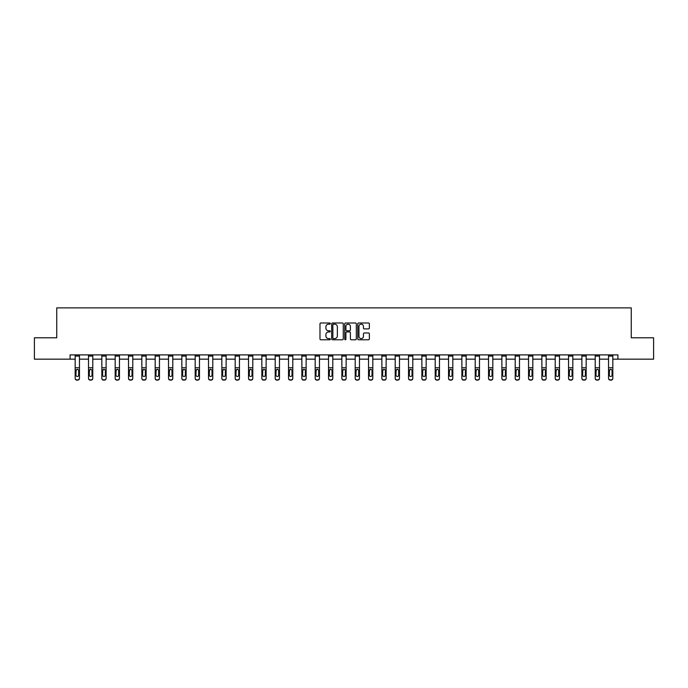<?xml version="1.0" encoding="UTF-8"?>
<svg xmlns="http://www.w3.org/2000/svg" width="688" height="688" viewBox="0 0 688 688"><rect width="100%" height="100%" fill="white"/><g stroke="black" fill="none" stroke-linecap="round" stroke-linejoin="round"><path stroke-width="1.03" d="M330.326 323.584A0.585 0.585 0 0 0 329.733 322.99L320.823 322.99A0.843 0.843 0 0 0 319.98 323.833L319.98 338.935A0.843 0.843 0 0 0 320.823 339.777L329.733 339.777A0.585 0.585 0 0 0 330.326 339.184A0.585 0.585 0 0 0 329.733 338.599L328.58 338.599A2.683 2.683 0 0 1 325.897 335.916L325.897 334.652A2.683 2.683 0 0 1 328.58 331.969L329.733 331.969A0.585 0.585 0 0 0 330.326 331.384A0.585 0.585 0 0 0 329.733 330.799L328.58 330.799A2.683 2.683 0 0 1 325.897 328.107L325.897 326.852A2.683 2.683 0 0 1 328.58 324.168L329.733 324.168A0.585 0.585 0 0 0 330.326 323.584M368.519 328.907A0.843 0.843 0 0 0 369.361 328.073L369.361 323.833A0.843 0.843 0 0 0 368.519 322.99L358.62 322.99A0.843 0.843 0 0 0 357.777 323.833L357.777 338.935A0.843 0.843 0 0 0 358.62 339.777L368.519 339.777A0.843 0.843 0 0 0 369.361 338.935L369.361 333.818A0.843 0.843 0 0 0 368.519 332.975L364.287 332.975A0.843 0.843 0 0 0 363.445 333.818L363.445 336.355A2.245 2.245 0 0 1 361.2 338.599A2.245 2.245 0 0 1 358.955 336.355L358.955 326.413A2.245 2.245 0 0 1 361.2 324.168A2.245 2.245 0 0 1 363.445 326.413L363.445 328.073A0.843 0.843 0 0 0 364.287 328.907L368.519 328.907M70.09 359.162L34.4 359.162L34.4 337.791L56.751 337.791L56.751 307.88L631.249 307.88L631.249 337.791L653.6 337.791L653.6 359.162L617.91 359.162L617.91 354.888L70.09 354.888L70.09 359.162L75.173 359.162M343.269 323.833A0.843 0.843 0 0 0 342.426 322.99L332.528 322.99A0.843 0.843 0 0 0 331.685 323.833L331.685 338.935A0.843 0.843 0 0 0 332.528 339.777L342.426 339.777A0.843 0.843 0 0 0 343.269 338.935L343.269 323.833M345.574 322.99L355.472 322.99A0.843 0.843 0 0 1 356.315 323.833L356.315 338.935A0.843 0.843 0 0 1 355.472 339.777L351.233 339.777A0.843 0.843 0 0 1 350.398 338.935L350.398 332.811A0.843 0.843 0 0 0 349.556 331.969L346.752 331.969A0.843 0.843 0 0 0 345.909 332.811L345.909 339.184A0.585 0.585 0 0 1 345.324 339.777A0.585 0.585 0 0 1 344.731 339.184L344.731 323.833A0.843 0.843 0 0 1 345.574 322.99M79.447 359.162L88.511 359.162M92.785 359.162L101.841 359.162M106.115 359.162L115.18 359.162M119.454 359.162L128.51 359.162M132.784 359.162L141.848 359.162M146.123 359.162L155.178 359.162M159.453 359.162L168.517 359.162M172.791 359.162L181.847 359.162M186.121 359.162L195.186 359.162M199.46 359.162L208.516 359.162M212.79 359.162L221.854 359.162M226.128 359.162L235.184 359.162M239.458 359.162L248.523 359.162M252.797 359.162L261.853 359.162M266.127 359.162L275.191 359.162M279.466 359.162L288.521 359.162M292.796 359.162L301.86 359.162M306.134 359.162L315.19 359.162M319.464 359.162L328.529 359.162M332.803 359.162L341.867 359.162M346.133 359.162L355.197 359.162M359.471 359.162L368.536 359.162M372.81 359.162L381.866 359.162M386.14 359.162L395.204 359.162M399.479 359.162L408.534 359.162M412.809 359.162L421.873 359.162M426.147 359.162L435.203 359.162M439.477 359.162L448.542 359.162M452.816 359.162L461.872 359.162M466.146 359.162L475.21 359.162M479.484 359.162L488.54 359.162M492.814 359.162L501.879 359.162M506.153 359.162L515.209 359.162M519.483 359.162L528.547 359.162M532.822 359.162L541.877 359.162M546.152 359.162L555.216 359.162M559.49 359.162L568.546 359.162M572.82 359.162L581.885 359.162M586.159 359.162L595.215 359.162M599.489 359.162L608.553 359.162M612.827 359.162L617.91 359.162M333.448 324.168A0.585 0.585 0 0 0 332.863 324.753L332.863 338.014A0.585 0.585 0 0 0 333.448 338.599L334.669 338.599A2.683 2.683 0 0 0 337.352 335.916L337.352 326.852A2.683 2.683 0 0 0 334.669 324.168L333.448 324.168M350.398 326.456A2.245 2.245 0 0 0 348.154 324.211A2.245 2.245 0 0 0 345.909 326.456L345.909 329.956A0.843 0.843 0 0 0 346.752 330.799L349.556 330.799A0.843 0.843 0 0 0 350.398 329.956L350.398 326.456M75.173 370.239L75.173 378.159A1.711 1.694 -0 0 0 76.884 379.853L77.735 379.853A1.711 1.694 -0 0 0 79.447 378.159L79.447 378.426A1.711 1.694 180 0 1 77.735 380.12L77.735 379.853M78.681 375.106L78.681 370.6L78.681 375.106A1.367 1.359 180 0 1 77.314 376.465A1.367 1.359 180 0 0 78.681 375.106M75.938 375.373L75.938 375.106A1.367 1.359 180 0 0 77.314 376.465M75.938 375.106L76.093 369.972L77.314 369.232L78.527 369.972L77.314 369.232L75.938 370.497M79.447 354.888L79.447 378.159M75.173 354.888L75.173 378.159M76.884 379.853L77.735 380.12M76.884 380.12A1.711 1.694 180 0 1 75.173 378.426M79.447 369.972L78.527 369.972L78.681 370.6M88.511 370.239L88.511 378.159A1.711 1.694 -0 0 0 90.214 379.853L91.074 379.853A1.711 1.694 -0 0 0 92.785 378.159L92.785 378.426A1.711 1.694 180 0 1 91.074 380.12L91.074 379.853M92.011 375.106L92.011 370.6L92.011 375.106A1.367 1.359 180 0 1 90.644 376.465A1.367 1.359 180 0 0 92.011 375.106M89.277 375.373L89.277 375.106A1.367 1.359 180 0 0 90.644 376.465M89.277 375.106L89.431 369.972L90.644 369.232L91.857 369.972L90.644 369.232L89.277 370.497M101.841 370.239L101.841 378.159A1.711 1.694 -0 0 0 103.553 379.853L104.404 379.853A1.711 1.694 -0 0 0 106.115 378.159L106.115 378.426A1.711 1.694 180 0 1 104.404 380.12L104.404 379.853M105.35 375.106L105.35 370.6L105.35 375.106A1.367 1.359 180 0 1 103.983 376.465A1.367 1.359 180 0 0 105.35 375.106M102.615 375.373L102.615 375.106A1.367 1.359 180 0 0 103.983 376.465M102.615 375.106L102.761 369.972L103.983 369.232L105.195 369.972L103.983 369.232L102.615 370.497M92.785 354.888L92.785 378.159M88.511 354.888L88.511 378.159M90.214 379.853L91.074 380.12M90.214 380.12A1.711 1.694 180 0 1 88.511 378.426M92.785 369.972L91.857 369.972L92.011 370.6M106.115 354.888L106.115 378.159M101.841 354.888L101.841 378.159M103.553 379.853L104.404 380.12M103.553 380.12A1.711 1.694 180 0 1 101.841 378.426M106.115 369.972L105.195 369.972L105.35 370.6M115.18 370.239L115.18 378.159A1.711 1.694 -0 0 0 116.883 379.853L117.743 379.853A1.711 1.694 -0 0 0 119.454 378.159L119.454 378.426A1.711 1.694 180 0 1 117.743 380.12L117.743 379.853M118.68 375.106L118.68 370.6L118.68 375.106A1.367 1.359 180 0 1 117.313 376.465A1.367 1.359 180 0 0 118.68 375.106M115.945 375.373L115.945 375.106A1.367 1.359 180 0 0 117.313 376.465M115.945 375.106L116.1 369.972L117.313 369.232L118.534 369.972L117.313 369.232L115.945 370.497M119.454 354.888L119.454 378.159M115.18 354.888L115.18 378.159M116.883 379.853L117.743 380.12M116.883 380.12A1.711 1.694 180 0 1 115.18 378.426M119.454 369.972L118.534 369.972L118.68 370.6M128.51 370.239L128.51 378.159A1.711 1.694 -0 0 0 130.221 379.853L131.073 379.853A1.711 1.694 -0 0 0 132.784 378.159L132.784 378.426A1.711 1.694 180 0 1 131.073 380.12L131.073 379.853M132.019 375.106L132.019 370.6L132.019 375.106A1.367 1.359 180 0 1 130.651 376.465A1.367 1.359 180 0 0 132.019 375.106M129.284 375.373L129.284 375.106A1.367 1.359 180 0 0 130.651 376.465M129.284 375.106L129.43 369.972L130.651 369.232L131.864 369.972L130.651 369.232L129.284 370.497M132.784 354.888L132.784 378.159M128.51 354.888L128.51 378.159M130.221 379.853L131.073 380.12M130.221 380.12A1.711 1.694 180 0 1 128.51 378.426M132.784 369.972L131.864 369.972L132.019 370.6M141.848 370.239L141.848 378.159A1.711 1.694 -0 0 0 143.551 379.853L144.411 379.853A1.711 1.694 -0 0 0 146.123 378.159L146.123 378.426A1.711 1.694 180 0 1 144.411 380.12L144.411 379.853M145.349 375.106L145.349 370.6L145.349 375.106A1.367 1.359 180 0 1 143.981 376.465A1.367 1.359 180 0 0 145.349 375.106M142.614 375.373L142.614 375.106A1.367 1.359 180 0 0 143.981 376.465M142.614 375.106L142.769 369.972L143.981 369.232L145.202 369.972L143.981 369.232L142.614 370.497M146.123 354.888L146.123 378.159M141.848 354.888L141.848 378.159M143.551 379.853L144.411 380.12M143.551 380.12A1.711 1.694 180 0 1 141.848 378.426M146.123 369.972L145.202 369.972L145.349 370.6M155.178 370.239L155.178 378.159A1.711 1.694 -0 0 0 156.89 379.853L157.741 379.853A1.711 1.694 -0 0 0 159.453 378.159L159.453 378.426A1.711 1.694 180 0 1 157.741 380.12L157.741 379.853M158.687 375.106L158.687 370.6L158.687 375.106A1.367 1.359 180 0 1 157.32 376.465A1.367 1.359 180 0 0 158.687 375.106M155.952 375.373L155.952 375.106A1.367 1.359 180 0 0 157.32 376.465M155.952 375.106L156.099 369.972L157.32 369.232L158.532 369.972L157.32 369.232L155.952 370.497M159.453 354.888L159.453 378.159M155.178 354.888L155.178 378.159M156.89 379.853L157.741 380.12M156.89 380.12A1.711 1.694 180 0 1 155.178 378.426M159.453 369.972L158.532 369.972L158.687 370.6M168.517 370.239L168.517 378.159A1.711 1.694 -0 0 0 170.22 379.853L171.08 379.853A1.711 1.694 -0 0 0 172.791 378.159L172.791 378.426A1.711 1.694 180 0 1 171.08 380.12L171.08 379.853M172.017 375.106L172.017 370.6L172.017 375.106A1.367 1.359 180 0 1 170.65 376.465A1.367 1.359 180 0 0 172.017 375.106M169.282 375.373L169.282 375.106A1.367 1.359 180 0 0 170.65 376.465M169.282 375.106L169.437 369.972L170.65 369.232L171.871 369.972L170.65 369.232L169.282 370.497M172.791 354.888L172.791 378.159M168.517 354.888L168.517 378.159M170.22 379.853L171.08 380.12M170.22 380.12A1.711 1.694 180 0 1 168.517 378.426M172.791 369.972L171.871 369.972L172.017 370.6M181.847 370.239L181.847 378.159A1.711 1.694 -0 0 0 183.558 379.853L184.41 379.853A1.711 1.694 -0 0 0 186.121 378.159L186.121 378.426A1.711 1.694 180 0 1 184.41 380.12L184.41 379.853M185.356 375.106L185.356 370.6L185.356 375.106A1.367 1.359 180 0 1 183.988 376.465A1.367 1.359 180 0 0 185.356 375.106M182.621 375.373L182.621 375.106A1.367 1.359 180 0 0 183.988 376.465M182.621 375.106L182.767 369.972L183.988 369.232L185.201 369.972L183.988 369.232L182.621 370.497M186.121 354.888L186.121 378.159M181.847 354.888L181.847 378.159M183.558 379.853L184.41 380.12M183.558 380.12A1.711 1.694 180 0 1 181.847 378.426M186.121 369.972L185.201 369.972L185.356 370.6M195.186 370.239L195.186 378.159A1.711 1.694 -0 0 0 196.897 379.853L197.748 379.853A1.711 1.694 -0 0 0 199.46 378.159L199.46 378.426A1.711 1.694 180 0 1 197.748 380.12L197.748 379.853M198.686 375.106L198.686 370.6L198.686 375.106A1.367 1.359 180 0 1 197.318 376.465A1.367 1.359 180 0 0 198.686 375.106M195.951 375.373L195.951 375.106A1.367 1.359 180 0 0 197.318 376.465M195.951 375.106L196.106 369.972L197.318 369.232L198.54 369.972L197.318 369.232L195.951 370.497M199.46 354.888L199.46 378.159M195.186 354.888L195.186 378.159M196.897 379.853L197.748 380.12M196.897 380.12A1.711 1.694 180 0 1 195.186 378.426M199.46 369.972L198.54 369.972L198.686 370.6M208.516 370.239L208.516 378.159A1.711 1.694 -0 0 0 210.227 379.853L211.078 379.853A1.711 1.694 -0 0 0 212.79 378.159L212.79 378.426A1.711 1.694 180 0 1 211.078 380.12L211.078 379.853M212.024 375.106L212.024 370.6L212.024 375.106A1.367 1.359 180 0 1 210.657 376.465A1.367 1.359 180 0 0 212.024 375.106M209.29 375.373L209.29 375.106A1.367 1.359 180 0 0 210.657 376.465M209.29 375.106L209.436 369.972L210.657 369.232L211.87 369.972L210.657 369.232L209.29 370.497M212.79 354.888L212.79 378.159M208.516 354.888L208.516 378.159M210.227 379.853L211.078 380.12M210.227 380.12A1.711 1.694 180 0 1 208.516 378.426M212.79 369.972L211.87 369.972L212.024 370.6M221.854 370.239L221.854 378.159A1.711 1.694 -0 0 0 223.566 379.853L224.417 379.853A1.711 1.694 -0 0 0 226.128 378.159L226.128 378.426A1.711 1.694 180 0 1 224.417 380.12L224.417 379.853M225.354 375.106L225.354 370.6L225.354 375.106A1.367 1.359 180 0 1 223.987 376.465A1.367 1.359 180 0 0 225.354 375.106M222.62 375.373L222.62 375.106A1.367 1.359 180 0 0 223.987 376.465M222.62 375.106L222.774 369.972L223.987 369.232L225.208 369.972L223.987 369.232L222.62 370.497M226.128 354.888L226.128 378.159M221.854 354.888L221.854 378.159M223.566 379.853L224.417 380.12M223.566 380.12A1.711 1.694 180 0 1 221.854 378.426M226.128 369.972L225.208 369.972L225.354 370.6M235.184 370.239L235.184 378.159A1.711 1.694 -0 0 0 236.896 379.853L237.747 379.853A1.711 1.694 -0 0 0 239.458 378.159L239.458 378.426A1.711 1.694 180 0 1 237.747 380.12L237.747 379.853M238.693 375.106L238.693 370.6L238.693 375.106A1.367 1.359 180 0 1 237.326 376.465A1.367 1.359 180 0 0 238.693 375.106M235.958 375.373L235.958 375.106A1.367 1.359 180 0 0 237.326 376.465M235.958 375.106L236.104 369.972L237.326 369.232L238.538 369.972L237.326 369.232L235.958 370.497M239.458 354.888L239.458 378.159M235.184 354.888L235.184 378.159M236.896 379.853L237.747 380.12M236.896 380.12A1.711 1.694 180 0 1 235.184 378.426M239.458 369.972L238.538 369.972L238.693 370.6M248.523 370.239L248.523 378.159A1.711 1.694 -0 0 0 250.234 379.853L251.086 379.853A1.711 1.694 -0 0 0 252.797 378.159L252.797 378.426A1.711 1.694 180 0 1 251.086 380.12L251.086 379.853M252.023 375.106L252.023 370.6L252.023 375.106A1.367 1.359 180 0 1 250.656 376.465A1.367 1.359 180 0 0 252.023 375.106M249.288 375.373L249.288 375.106A1.367 1.359 180 0 0 250.656 376.465M249.288 375.106L249.443 369.972L250.656 369.232L251.877 369.972L250.656 369.232L249.288 370.497M252.797 354.888L252.797 378.159M248.523 354.888L248.523 378.159M250.234 379.853L251.086 380.12M250.234 380.12A1.711 1.694 180 0 1 248.523 378.426M252.797 369.972L251.877 369.972L252.023 370.6M261.853 370.239L261.853 378.159A1.711 1.694 -0 0 0 263.564 379.853L264.424 379.853A1.711 1.694 -0 0 0 266.127 378.159L266.127 378.426A1.711 1.694 180 0 1 264.424 380.12L264.424 379.853M265.362 375.106L265.362 370.6L265.362 375.106A1.367 1.359 180 0 1 263.994 376.465A1.367 1.359 180 0 0 265.362 375.106M262.627 375.373L262.627 375.106A1.367 1.359 180 0 0 263.994 376.465M262.627 375.106L262.773 369.972L263.994 369.232L265.207 369.972L263.994 369.232L262.627 370.497M266.127 354.888L266.127 378.159M261.853 354.888L261.853 378.159M263.564 379.853L264.424 380.12M263.564 380.12A1.711 1.694 180 0 1 261.853 378.426M266.127 369.972L265.207 369.972L265.362 370.6M275.191 370.239L275.191 378.159A1.711 1.694 -0 0 0 276.903 379.853L277.754 379.853A1.711 1.694 -0 0 0 279.466 378.159L279.466 378.426A1.711 1.694 180 0 1 277.754 380.12L277.754 379.853M278.692 375.106L278.692 370.6L278.692 375.106A1.367 1.359 180 0 1 277.324 376.465A1.367 1.359 180 0 0 278.692 375.106M275.957 375.373L275.957 375.106A1.367 1.359 180 0 0 277.324 376.465M275.957 375.106L276.112 369.972L277.324 369.232L278.545 369.972L277.324 369.232L275.957 370.497M279.466 354.888L279.466 378.426M275.191 354.888L275.191 378.159M276.903 379.853L277.754 380.12M276.903 380.12A1.711 1.694 180 0 1 275.191 378.426M279.466 369.972L278.545 369.972L278.692 370.6M288.521 370.239L288.521 378.159A1.711 1.694 -0 0 0 290.233 379.853L291.093 379.853A1.711 1.694 -0 0 0 292.796 378.159L292.796 378.426A1.711 1.694 180 0 1 291.093 380.12L291.093 379.853M292.03 375.106L292.03 370.6L292.03 375.106A1.367 1.359 180 0 1 290.663 376.465A1.367 1.359 180 0 0 292.03 375.106M289.295 375.373L289.295 375.106A1.367 1.359 180 0 0 290.663 376.465M289.295 375.106L289.442 369.972L290.663 369.232L291.875 369.972L290.663 369.232L289.295 370.497M292.796 354.888L292.796 378.159M288.521 354.888L288.521 378.159M290.233 379.853L291.093 380.12M290.233 380.12A1.711 1.694 180 0 1 288.521 378.426M292.796 369.972L291.875 369.972L292.03 370.6M301.86 370.239L301.86 378.159A1.711 1.694 -0 0 0 303.571 379.853L304.423 379.853A1.711 1.694 -0 0 0 306.134 378.159L306.134 378.426A1.711 1.694 180 0 1 304.423 380.12L304.423 379.853M305.36 375.106L305.36 370.6L305.36 375.106A1.367 1.359 180 0 1 303.993 376.465A1.367 1.359 180 0 0 305.36 375.106M302.625 375.373L302.625 375.106A1.367 1.359 180 0 0 303.993 376.465M302.625 375.106L302.78 369.972L303.993 369.232L305.214 369.972L303.993 369.232L302.625 370.497M306.134 354.888L306.134 378.159M301.86 354.888L301.86 378.159M303.571 379.853L304.423 380.12M303.571 380.12A1.711 1.694 180 0 1 301.86 378.426M306.134 369.972L305.214 369.972L305.36 370.6M315.19 370.239L315.19 378.159A1.711 1.694 -0 0 0 316.901 379.853L317.761 379.853A1.711 1.694 -0 0 0 319.464 378.159L319.464 378.426A1.711 1.694 180 0 1 317.761 380.12L317.761 379.853M318.699 375.106L318.699 370.6L318.699 375.106A1.367 1.359 180 0 1 317.331 376.465A1.367 1.359 180 0 0 318.699 375.106M315.964 375.373L315.964 375.106A1.367 1.359 180 0 0 317.331 376.465M315.964 375.106L316.119 369.972L317.331 369.232L318.544 369.972L317.331 369.232L315.964 370.497M319.464 354.888L319.464 378.159M315.19 354.888L315.19 378.159M316.901 379.853L317.761 380.12M316.901 380.12A1.711 1.694 180 0 1 315.19 378.426M319.464 369.972L318.544 369.972L318.699 370.6M328.529 370.239L328.529 378.159A1.711 1.694 -0 0 0 330.24 379.853L331.091 379.853A1.711 1.694 -0 0 0 332.803 378.159L332.803 378.426A1.711 1.694 180 0 1 331.091 380.12L331.091 379.853M332.037 375.106L332.037 370.6L332.037 375.106A1.367 1.359 180 0 1 330.661 376.465A1.367 1.359 180 0 0 332.037 375.106M329.294 375.373L329.294 375.106A1.367 1.359 180 0 0 330.661 376.465M329.294 375.106L329.449 369.972L330.661 369.232L331.883 369.972L330.661 369.232L329.294 370.497M332.803 354.888L332.803 378.159M328.529 354.888L328.529 378.159M330.24 379.853L331.091 380.12M330.24 380.12A1.711 1.694 180 0 1 328.529 378.426M332.803 369.972L331.883 369.972L332.037 370.6M341.867 370.239L341.867 378.159A1.711 1.694 -0 0 0 343.57 379.853L344.43 379.853A1.711 1.694 -0 0 0 346.133 378.159L346.133 378.426A1.711 1.694 180 0 1 344.43 380.12L344.43 379.853M345.367 375.106L345.367 370.6L345.367 375.106A1.367 1.359 180 0 1 344 376.465A1.367 1.359 180 0 0 345.367 375.106M342.633 375.373L342.633 375.106A1.367 1.359 180 0 0 344 376.465M342.633 375.106L342.787 369.972L344 369.232L345.213 369.972L344 369.232L342.633 370.497M346.133 354.888L346.133 378.426M341.867 354.888L341.867 378.159M343.57 379.853L344.43 380.12M343.57 380.12A1.711 1.694 180 0 1 341.867 378.426M346.133 369.972L345.213 369.972L345.367 370.6M355.197 370.239L355.197 378.159A1.711 1.694 -0 0 0 356.909 379.853L357.76 379.853A1.711 1.694 -0 0 0 359.471 378.159L359.471 378.426A1.711 1.694 180 0 1 357.76 380.12L357.76 379.853M358.706 375.106L358.706 370.6L358.706 375.106A1.367 1.359 180 0 1 357.339 376.465A1.367 1.359 180 0 0 358.706 375.106M355.963 375.373L355.963 375.106A1.367 1.359 180 0 0 357.339 376.465M355.963 375.106L356.117 369.972L357.339 369.232L358.551 369.972L357.339 369.232L355.963 370.497M359.471 354.888L359.471 378.159M355.197 354.888L355.197 378.159M356.909 379.853L357.76 380.12M356.909 380.12A1.711 1.694 180 0 1 355.197 378.426M359.471 369.972L358.551 369.972L358.706 370.6M368.536 370.239L368.536 378.159A1.711 1.694 -0 0 0 370.239 379.853L371.099 379.853A1.711 1.694 -0 0 0 372.81 378.159L372.81 378.426A1.711 1.694 180 0 1 371.099 380.12L371.099 379.853M372.036 375.106L372.036 370.6L372.036 375.106A1.367 1.359 180 0 1 370.669 376.465A1.367 1.359 180 0 0 372.036 375.106M369.301 375.373L369.301 375.106A1.367 1.359 180 0 0 370.669 376.465M369.301 375.106L369.456 369.972L370.669 369.232L371.881 369.972L370.669 369.232L369.301 370.497M372.81 354.888L372.81 378.159M368.536 354.888L368.536 378.159M370.239 379.853L371.099 380.12M370.239 380.12A1.711 1.694 180 0 1 368.536 378.426M372.81 369.972L371.881 369.972L372.036 370.6M381.866 370.239L381.866 378.159A1.711 1.694 -0 0 0 383.577 379.853L384.429 379.853A1.711 1.694 -0 0 0 386.14 378.159L386.14 378.426A1.711 1.694 180 0 1 384.429 380.12L384.429 379.853M385.375 375.106L385.375 370.6L385.375 375.106A1.367 1.359 180 0 1 384.007 376.465A1.367 1.359 180 0 0 385.375 375.106M382.64 375.373L382.64 375.106A1.367 1.359 180 0 0 384.007 376.465M382.64 375.106L382.786 369.972L384.007 369.232L385.22 369.972L384.007 369.232L382.64 370.497M386.14 354.888L386.14 378.426M381.866 354.888L381.866 378.159M383.577 379.853L384.429 380.12M383.577 380.12A1.711 1.694 180 0 1 381.866 378.426M386.14 369.972L385.22 369.972L385.375 370.6M395.204 370.239L395.204 378.159A1.711 1.694 -0 0 0 396.907 379.853L397.767 379.853A1.711 1.694 -0 0 0 399.479 378.159L399.479 378.426A1.711 1.694 180 0 1 397.767 380.12L397.767 379.853M398.705 375.106L398.705 370.6L398.705 375.106A1.367 1.359 180 0 1 397.337 376.465A1.367 1.359 180 0 0 398.705 375.106M395.97 375.373L395.97 375.106A1.367 1.359 180 0 0 397.337 376.465M395.97 375.106L396.125 369.972L397.337 369.232L398.558 369.972L397.337 369.232L395.97 370.497M399.479 354.888L399.479 378.159M395.204 354.888L395.204 378.159M396.907 379.853L397.767 380.12M396.907 380.12A1.711 1.694 180 0 1 395.204 378.426M399.479 369.972L398.558 369.972L398.705 370.6M408.534 370.239L408.534 378.159A1.711 1.694 -0 0 0 410.246 379.853L411.097 379.853A1.711 1.694 -0 0 0 412.809 378.159L412.809 378.426A1.711 1.694 180 0 1 411.097 380.12L411.097 379.853M412.043 375.106L412.043 370.6L412.043 375.106A1.367 1.359 180 0 1 410.676 376.465A1.367 1.359 180 0 0 412.043 375.106M409.308 375.373L409.308 375.106A1.367 1.359 180 0 0 410.676 376.465M409.308 375.106L409.455 369.972L410.676 369.232L411.888 369.972L410.676 369.232L409.308 370.497M412.809 354.888L412.809 378.426M408.534 354.888L408.534 378.159M410.246 379.853L411.097 380.12M410.246 380.12A1.711 1.694 180 0 1 408.534 378.426M412.809 369.972L411.888 369.972L412.043 370.6M421.873 370.239L421.873 378.159A1.711 1.694 -0 0 0 423.576 379.853L424.436 379.853A1.711 1.694 -0 0 0 426.147 378.159L426.147 378.426A1.711 1.694 180 0 1 424.436 380.12L424.436 379.853M425.373 375.106L425.373 370.6L425.373 375.106A1.367 1.359 180 0 1 424.006 376.465A1.367 1.359 180 0 0 425.373 375.106M422.638 375.373L422.638 375.106A1.367 1.359 180 0 0 424.006 376.465M422.638 375.106L422.793 369.972L424.006 369.232L425.227 369.972L424.006 369.232L422.638 370.497M426.147 354.888L426.147 378.426M421.873 354.888L421.873 378.159M423.576 379.853L424.436 380.12M423.576 380.12A1.711 1.694 180 0 1 421.873 378.426M426.147 369.972L425.227 369.972L425.373 370.6M435.203 370.239L435.203 378.159A1.711 1.694 -0 0 0 436.914 379.853L437.766 379.853A1.711 1.694 -0 0 0 439.477 378.159L439.477 378.426A1.711 1.694 180 0 1 437.766 380.12L437.766 379.853M438.712 375.106L438.712 370.6L438.712 375.106A1.367 1.359 180 0 1 437.344 376.465A1.367 1.359 180 0 0 438.712 375.106M435.977 375.373L435.977 375.106A1.367 1.359 180 0 0 437.344 376.465M435.977 375.106L436.123 369.972L437.344 369.232L438.557 369.972L437.344 369.232L435.977 370.497M439.477 354.888L439.477 378.159M435.203 354.888L435.203 378.159M436.914 379.853L437.766 380.12M436.914 380.12A1.711 1.694 180 0 1 435.203 378.426M439.477 369.972L438.557 369.972L438.712 370.6M448.542 370.239L448.542 378.159A1.711 1.694 -0 0 0 450.253 379.853L451.104 379.853A1.711 1.694 -0 0 0 452.816 378.159L452.816 378.426A1.711 1.694 180 0 1 451.104 380.12L451.104 379.853M452.042 375.106L452.042 370.6L452.042 375.106A1.367 1.359 180 0 1 450.674 376.465A1.367 1.359 180 0 0 452.042 375.106M449.307 375.373L449.307 375.106A1.367 1.359 180 0 0 450.674 376.465M449.307 375.106L449.462 369.972L450.674 369.232L451.896 369.972L450.674 369.232L449.307 370.497M452.816 354.888L452.816 378.159M448.542 354.888L448.542 378.159M450.253 379.853L451.104 380.12M450.253 380.12A1.711 1.694 180 0 1 448.542 378.426M452.816 369.972L451.896 369.972L452.042 370.6M461.872 370.239L461.872 378.159A1.711 1.694 -0 0 0 463.583 379.853L464.434 379.853A1.711 1.694 -0 0 0 466.146 378.159L466.146 378.426A1.711 1.694 180 0 1 464.434 380.12L464.434 379.853M465.38 375.106L465.38 370.6L465.38 375.106A1.367 1.359 180 0 1 464.013 376.465A1.367 1.359 180 0 0 465.38 375.106M462.646 375.373L462.646 375.106A1.367 1.359 180 0 0 464.013 376.465M462.646 375.106L462.792 369.972L464.013 369.232L465.226 369.972L464.013 369.232L462.646 370.497M466.146 354.888L466.146 378.426M461.872 354.888L461.872 378.159M463.583 379.853L464.434 380.12M463.583 380.12A1.711 1.694 180 0 1 461.872 378.426M466.146 369.972L465.226 369.972L465.38 370.6M475.21 370.239L475.21 378.159A1.711 1.694 -0 0 0 476.922 379.853L477.773 379.853A1.711 1.694 -0 0 0 479.484 378.159L479.484 378.426A1.711 1.694 180 0 1 477.773 380.12L477.773 379.853M478.71 375.106L478.71 370.6L478.71 375.106A1.367 1.359 180 0 1 477.343 376.465A1.367 1.359 180 0 0 478.71 375.106M475.976 375.373L475.976 375.106A1.367 1.359 180 0 0 477.343 376.465M475.976 375.106L476.13 369.972L477.343 369.232L478.564 369.972L477.343 369.232L475.976 370.497M479.484 354.888L479.484 378.159M475.21 354.888L475.21 378.159M476.922 379.853L477.773 380.12M476.922 380.12A1.711 1.694 180 0 1 475.21 378.426M479.484 369.972L478.564 369.972L478.71 370.6M488.54 370.239L488.54 378.159A1.711 1.694 -0 0 0 490.252 379.853L491.103 379.853A1.711 1.694 -0 0 0 492.814 378.159L492.814 378.426A1.711 1.694 180 0 1 491.103 380.12L491.103 379.853M492.049 375.106L492.049 370.6L492.049 375.106A1.367 1.359 180 0 1 490.682 376.465A1.367 1.359 180 0 0 492.049 375.106M489.314 375.373L489.314 375.106A1.367 1.359 180 0 0 490.682 376.465M489.314 375.106L489.46 369.972L490.682 369.232L491.894 369.972L490.682 369.232L489.314 370.497M492.814 354.888L492.814 378.159M488.54 354.888L488.54 378.159M490.252 379.853L491.103 380.12M490.252 380.12A1.711 1.694 180 0 1 488.54 378.426M492.814 369.972L491.894 369.972L492.049 370.6M501.879 370.239L501.879 378.159A1.711 1.694 -0 0 0 503.59 379.853L504.442 379.853A1.711 1.694 -0 0 0 506.153 378.159L506.153 378.426A1.711 1.694 180 0 1 504.442 380.12L504.442 379.853M505.379 375.106L505.379 370.6L505.379 375.106A1.367 1.359 180 0 1 504.012 376.465A1.367 1.359 180 0 0 505.379 375.106M502.644 375.373L502.644 375.106A1.367 1.359 180 0 0 504.012 376.465M502.644 375.106L502.799 369.972L504.012 369.232L505.233 369.972L504.012 369.232L502.644 370.497M506.153 354.888L506.153 378.426M501.879 354.888L501.879 378.159M503.59 379.853L504.442 380.12M503.59 380.12A1.711 1.694 180 0 1 501.879 378.426M506.153 369.972L505.233 369.972L505.379 370.6M515.209 370.239L515.209 378.159A1.711 1.694 -0 0 0 516.92 379.853L517.78 379.853A1.711 1.694 -0 0 0 519.483 378.159L519.483 378.426A1.711 1.694 180 0 1 517.78 380.12L517.78 379.853M518.718 375.106L518.718 370.6L518.718 375.106A1.367 1.359 180 0 1 517.35 376.465A1.367 1.359 180 0 0 518.718 375.106M515.983 375.373L515.983 375.106A1.367 1.359 180 0 0 517.35 376.465M515.983 375.106L516.129 369.972L517.35 369.232L518.563 369.972L517.35 369.232L515.983 370.497M519.483 354.888L519.483 378.426M515.209 354.888L515.209 378.159M516.92 379.853L517.78 380.12M516.92 380.12A1.711 1.694 180 0 1 515.209 378.426M519.483 369.972L518.563 369.972L518.718 370.6M528.547 370.239L528.547 378.159A1.711 1.694 -0 0 0 530.259 379.853L531.11 379.853A1.711 1.694 -0 0 0 532.822 378.159L532.822 378.426A1.711 1.694 180 0 1 531.11 380.12L531.11 379.853M532.048 375.106L532.048 370.6L532.048 375.106A1.367 1.359 180 0 1 530.68 376.465A1.367 1.359 180 0 0 532.048 375.106M529.313 375.373L529.313 375.106A1.367 1.359 180 0 0 530.68 376.465M529.313 375.106L529.468 369.972L530.68 369.232L531.901 369.972L530.68 369.232L529.313 370.497M532.822 354.888L532.822 378.426M528.547 354.888L528.547 378.159M530.259 379.853L531.11 380.12M530.259 380.12A1.711 1.694 180 0 1 528.547 378.426M532.822 369.972L531.901 369.972L532.048 370.6M541.877 370.239L541.877 378.159A1.711 1.694 -0 0 0 543.589 379.853L544.449 379.853A1.711 1.694 -0 0 0 546.152 378.159L546.152 378.426A1.711 1.694 180 0 1 544.449 380.12L544.449 379.853M545.386 375.106L545.386 370.6L545.386 375.106A1.367 1.359 180 0 1 544.019 376.465A1.367 1.359 180 0 0 545.386 375.106M542.651 375.373L542.651 375.106A1.367 1.359 180 0 0 544.019 376.465M542.651 375.106L542.798 369.972L544.019 369.232L545.231 369.972L544.019 369.232L542.651 370.497M546.152 354.888L546.152 378.426M541.877 354.888L541.877 378.159M543.589 379.853L544.449 380.12M543.589 380.12A1.711 1.694 180 0 1 541.877 378.426M546.152 369.972L545.231 369.972L545.386 370.6M555.216 370.239L555.216 378.159A1.711 1.694 -0 0 0 556.927 379.853L557.779 379.853A1.711 1.694 -0 0 0 559.49 378.159L559.49 378.426A1.711 1.694 180 0 1 557.779 380.12L557.779 379.853M558.716 375.106L558.716 370.6L558.716 375.106A1.367 1.359 180 0 1 557.349 376.465A1.367 1.359 180 0 0 558.716 375.106M555.981 375.373L555.981 375.106A1.367 1.359 180 0 0 557.349 376.465M555.981 375.106L556.136 369.972L557.349 369.232L558.57 369.972L557.349 369.232L555.981 370.497M559.49 354.888L559.49 378.426M555.216 354.888L555.216 378.159M556.927 379.853L557.779 380.12M556.927 380.12A1.711 1.694 180 0 1 555.216 378.426M559.49 369.972L558.57 369.972L558.716 370.6M568.546 370.239L568.546 378.159A1.711 1.694 -0 0 0 570.257 379.853L571.117 379.853A1.711 1.694 -0 0 0 572.82 378.159L572.82 378.426A1.711 1.694 180 0 1 571.117 380.12L571.117 379.853M572.055 375.106L572.055 370.6L572.055 375.106A1.367 1.359 180 0 1 570.687 376.465A1.367 1.359 180 0 0 572.055 375.106M569.32 375.373L569.32 375.106A1.367 1.359 180 0 0 570.687 376.465M569.32 375.106L569.466 369.972L570.687 369.232L571.9 369.972L570.687 369.232L569.32 370.497M572.82 354.888L572.82 378.426M568.546 354.888L568.546 378.159M570.257 379.853L571.117 380.12M570.257 380.12A1.711 1.694 180 0 1 568.546 378.426M572.82 369.972L571.9 369.972L572.055 370.6M581.885 370.239L581.885 378.159A1.711 1.694 -0 0 0 583.596 379.853L584.447 379.853A1.711 1.694 -0 0 0 586.159 378.159L586.159 378.426A1.711 1.694 180 0 1 584.447 380.12L584.447 379.853M585.385 375.106L585.385 370.6L585.385 375.106A1.367 1.359 180 0 1 584.017 376.465A1.367 1.359 180 0 0 585.385 375.106M582.65 375.373L582.65 375.106A1.367 1.359 180 0 0 584.017 376.465M582.65 375.106L582.805 369.972L584.017 369.232L585.239 369.972L584.017 369.232L582.65 370.497M586.159 354.888L586.159 378.159M581.885 354.888L581.885 378.159M583.596 379.853L584.447 380.12M583.596 380.12A1.711 1.694 180 0 1 581.885 378.426M586.159 369.972L585.239 369.972L585.385 370.6M595.215 370.239L595.215 378.159A1.711 1.694 -0 0 0 596.926 379.853L597.786 379.853A1.711 1.694 -0 0 0 599.489 378.159L599.489 378.426A1.711 1.694 180 0 1 597.786 380.12L597.786 379.853M598.723 375.106L598.723 370.6L598.723 375.106A1.367 1.359 180 0 1 597.356 376.465A1.367 1.359 180 0 0 598.723 375.106M595.989 375.373L595.989 375.106A1.367 1.359 180 0 0 597.356 376.465M595.989 375.106L596.143 369.972L597.356 369.232L598.569 369.972L597.356 369.232L595.989 370.497M599.489 354.888L599.489 378.159M595.215 354.888L595.215 378.159M596.926 379.853L597.786 380.12M596.926 380.12A1.711 1.694 180 0 1 595.215 378.426M599.489 369.972L598.569 369.972L598.723 370.6M608.553 370.239L608.553 378.159A1.711 1.694 -0 0 0 610.265 379.853L611.116 379.853A1.711 1.694 -0 0 0 612.827 378.159L612.827 378.426A1.711 1.694 180 0 1 611.116 380.12L611.116 379.853M612.062 375.106L612.062 370.6L612.062 375.106A1.367 1.359 180 0 1 610.686 376.465A1.367 1.359 180 0 0 612.062 375.106M609.319 375.373L609.319 375.106A1.367 1.359 180 0 0 610.686 376.465M609.319 375.106L609.473 369.972L610.686 369.232L611.907 369.972L610.686 369.232L609.319 370.497M612.827 354.888L612.827 378.426M608.553 354.888L608.553 378.159M610.265 379.853L611.116 380.12M610.265 380.12A1.711 1.694 180 0 1 608.553 378.426M612.827 369.972L611.907 369.972L612.062 370.6M75.173 354.905L79.447 354.905M75.173 369.972L76.093 369.972M75.173 367.762L79.447 367.762M75.173 356.083L79.447 356.083M88.511 354.905L92.785 354.905M88.511 369.972L89.431 369.972M88.511 367.762L92.785 367.762M88.511 356.083L92.785 356.083M101.841 354.905L106.115 354.905M101.841 369.972L102.761 369.972M101.841 367.762L106.115 367.762M101.841 356.083L106.115 356.083M115.18 354.905L119.454 354.905M115.18 369.972L116.1 369.972M115.18 367.762L119.454 367.762M115.18 356.083L119.454 356.083M128.51 354.905L132.784 354.905M128.51 369.972L129.43 369.972M128.51 367.762L132.784 367.762M128.51 356.083L132.784 356.083M141.848 354.905L146.123 354.905M141.848 369.972L142.769 369.972M141.848 367.762L146.123 367.762M141.848 356.083L146.123 356.083M155.178 354.905L159.453 354.905M155.178 369.972L156.099 369.972M155.178 367.762L159.453 367.762M155.178 356.083L159.453 356.083M168.517 354.905L172.791 354.905M168.517 369.972L169.437 369.972M168.517 367.762L172.791 367.762M168.517 356.083L172.791 356.083M181.847 354.905L186.121 354.905M181.847 369.972L182.767 369.972M181.847 367.762L186.121 367.762M181.847 356.083L186.121 356.083M195.186 354.905L199.46 354.905M195.186 369.972L196.106 369.972M195.186 367.762L199.46 367.762M195.186 356.083L199.46 356.083M208.516 354.905L212.79 354.905M208.516 369.972L209.436 369.972M208.516 367.762L212.79 367.762M208.516 356.083L212.79 356.083M221.854 354.905L226.128 354.905M221.854 369.972L222.774 369.972M221.854 367.762L226.128 367.762M221.854 356.083L226.128 356.083M235.184 354.905L239.458 354.905M235.184 369.972L236.104 369.972M235.184 367.762L239.458 367.762M235.184 356.083L239.458 356.083M248.523 354.905L252.797 354.905M248.523 369.972L249.443 369.972M248.523 367.762L252.797 367.762M248.523 356.083L252.797 356.083M261.853 354.905L266.127 354.905M261.853 369.972L262.773 369.972M261.853 367.762L266.127 367.762M261.853 356.083L266.127 356.083M275.191 354.905L279.466 354.905M275.191 369.972L276.112 369.972M275.191 367.762L279.466 367.762M275.191 356.083L279.466 356.083M288.521 354.905L292.796 354.905M288.521 369.972L289.442 369.972M288.521 367.762L292.796 367.762M288.521 356.083L292.796 356.083M301.86 354.905L306.134 354.905M301.86 369.972L302.78 369.972M301.86 367.762L306.134 367.762M301.86 356.083L306.134 356.083M315.19 354.905L319.464 354.905M315.19 369.972L316.119 369.972M315.19 367.762L319.464 367.762M315.19 356.083L319.464 356.083M328.529 354.905L332.803 354.905M328.529 369.972L329.449 369.972M328.529 367.762L332.803 367.762M328.529 356.083L332.803 356.083M341.867 354.905L346.133 354.905M341.867 369.972L342.787 369.972M341.867 367.762L346.133 367.762M341.867 356.083L346.133 356.083M355.197 354.905L359.471 354.905M355.197 369.972L356.117 369.972M355.197 367.762L359.471 367.762M355.197 356.083L359.471 356.083M368.536 354.905L372.81 354.905M368.536 369.972L369.456 369.972M368.536 367.762L372.81 367.762M368.536 356.083L372.81 356.083M381.866 354.905L386.14 354.905M381.866 369.972L382.786 369.972M381.866 367.762L386.14 367.762M381.866 356.083L386.14 356.083M395.204 354.905L399.479 354.905M395.204 369.972L396.125 369.972M395.204 367.762L399.479 367.762M395.204 356.083L399.479 356.083M408.534 354.905L412.809 354.905M408.534 369.972L409.455 369.972M408.534 367.762L412.809 367.762M408.534 356.083L412.809 356.083M421.873 354.905L426.147 354.905M421.873 369.972L422.793 369.972M421.873 367.762L426.147 367.762M421.873 356.083L426.147 356.083M435.203 354.905L439.477 354.905M435.203 369.972L436.123 369.972M435.203 367.762L439.477 367.762M435.203 356.083L439.477 356.083M448.542 354.905L452.816 354.905M448.542 369.972L449.462 369.972M448.542 367.762L452.816 367.762M448.542 356.083L452.816 356.083M461.872 354.905L466.146 354.905M461.872 369.972L462.792 369.972M461.872 367.762L466.146 367.762M461.872 356.083L466.146 356.083M475.21 354.905L479.484 354.905M475.21 369.972L476.13 369.972M475.21 367.762L479.484 367.762M475.21 356.083L479.484 356.083M488.54 354.905L492.814 354.905M488.54 369.972L489.46 369.972M488.54 367.762L492.814 367.762M488.54 356.083L492.814 356.083M501.879 354.905L506.153 354.905M501.879 369.972L502.799 369.972M501.879 367.762L506.153 367.762M501.879 356.083L506.153 356.083M515.209 354.905L519.483 354.905M515.209 369.972L516.129 369.972M515.209 367.762L519.483 367.762M515.209 356.083L519.483 356.083M528.547 354.905L532.822 354.905M528.547 369.972L529.468 369.972M528.547 367.762L532.822 367.762M528.547 356.083L532.822 356.083M541.877 354.905L546.152 354.905M541.877 369.972L542.798 369.972M541.877 367.762L546.152 367.762M541.877 356.083L546.152 356.083M555.216 354.905L559.49 354.905M555.216 369.972L556.136 369.972M555.216 367.762L559.49 367.762M555.216 356.083L559.49 356.083M568.546 354.905L572.82 354.905M568.546 369.972L569.466 369.972M568.546 367.762L572.82 367.762M568.546 356.083L572.82 356.083M581.885 354.905L586.159 354.905M581.885 369.972L582.805 369.972M581.885 367.762L586.159 367.762M581.885 356.083L586.159 356.083M595.215 354.905L599.489 354.905M595.215 369.972L596.143 369.972M595.215 367.762L599.489 367.762M595.215 356.083L599.489 356.083M608.553 354.905L612.827 354.905M608.553 369.972L609.473 369.972M608.553 367.762L612.827 367.762M608.553 356.083L612.827 356.083"/></g></svg>
